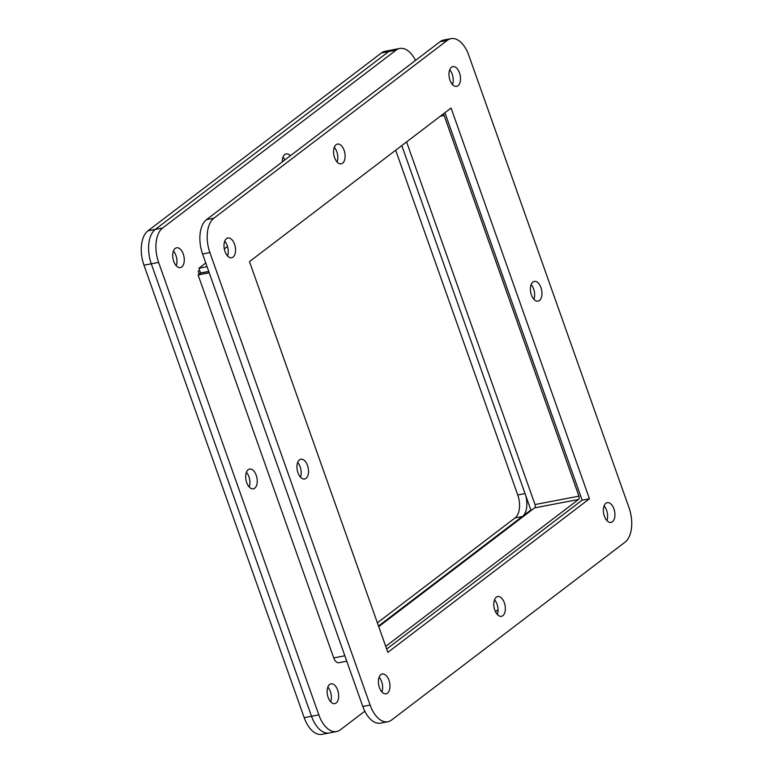 <?xml version="1.0" encoding="UTF-8"?>
<svg xmlns="http://www.w3.org/2000/svg" width="773" height="773" viewBox="0 0 773 773"><rect width="100%" height="100%" fill="white"/><g stroke="black" fill="none" stroke-linecap="round" stroke-linejoin="round"><path stroke-width="1.16" d="M328.129 697.352A10.059 5.566 -100.8 0 1 331.018 683.834A10.059 5.566 -100.8 0 1 337.675 690.086A10.059 5.566 -100.8 0 1 334.796 703.604A10.059 5.566 -100.8 0 1 328.129 697.352M330.351 691.487A10.059 5.566 79.2 0 0 327.839 687.081A10.059 5.566 79.2 0 1 330.351 691.487A10.059 5.566 79.2 0 1 330.651 701.758A10.059 5.566 79.2 0 0 330.351 691.487M173.722 261.322A10.059 5.566 -100.8 0 1 176.611 247.804A10.059 5.566 -100.8 0 1 183.269 254.056A10.059 5.566 -100.8 0 1 180.389 267.574A10.059 5.566 -100.8 0 1 173.722 261.322M175.944 255.457A10.059 5.566 79.2 0 0 173.432 251.051A10.059 5.566 79.2 0 1 175.944 255.457A10.059 5.566 79.2 0 1 176.244 265.728A10.059 5.566 79.2 0 0 175.944 255.457M246.684 482.574A10.059 5.566 -100.8 0 1 249.563 469.056A10.059 5.566 -100.8 0 1 256.23 475.308A10.059 5.566 -100.8 0 1 253.341 488.816A10.059 5.566 -100.8 0 1 246.684 482.574M248.906 476.699A10.059 5.566 79.2 0 0 246.394 472.293A10.059 5.566 79.2 0 1 248.906 476.699A10.059 5.566 79.2 0 1 249.196 486.98A10.059 5.566 79.2 0 0 248.906 476.699M282.28 161.905A10.059 5.566 -100.8 0 1 286.174 153.885A10.059 5.566 -100.8 0 1 290.348 155.76M284.851 159.943A10.059 5.566 79.2 0 0 283.005 157.122A10.059 5.566 79.2 0 1 284.851 159.943M364.798 711.199L340.313 729.857A26.852 14.861 -100.8 0 1 336.613 731.548A26.852 14.861 -100.8 0 1 318.834 714.88L311.519 716.281A26.852 14.861 -100.8 0 0 329.288 732.949A26.852 14.861 -100.8 0 1 311.519 716.281L151.286 263.796A26.852 14.861 -100.8 0 1 155.276 229.417L388.732 51.559A26.852 14.861 -100.8 0 1 392.433 49.868L399.747 48.467A26.852 14.861 -100.8 0 1 415.516 60.4M378.528 626.033L530.848 509.987L401.796 145.566M498.034 609.694L495.464 611.656M318.834 714.88L158.61 262.395A26.852 14.861 -100.8 0 1 162.601 228.016L396.047 50.158A26.852 14.861 -100.8 0 1 399.747 48.467M532.162 509.736L530.848 509.987M199.154 274.125L198.197 271.429L199.618 270.347M208.739 271.41L200.555 272.975L198.874 268.241L207.058 266.675M443.151 114.056A2.58 1.43 -100.8 0 1 444.137 115.486L578.938 496.16A2.58 1.43 -100.8 0 1 578.552 499.464L385.727 646.373M578.552 499.464L534.626 507.861L378.731 626.632M534.626 507.861A2.58 1.43 79.2 0 0 535.013 504.556L578.938 496.16M406.598 141.913L535.013 504.556M227.494 246.442L224.296 248.867M205.753 262.994L198.874 268.241M208.768 271.497L200.545 273.072L198.101 274.927L333.723 657.91A7.73 4.28 79.2 0 0 338.835 662.712L346.768 661.195M198.101 274.927L209.232 272.801M452.485 84.528A10.059 5.566 79.2 0 0 452.186 74.247A10.059 5.566 79.2 0 0 449.673 69.841M459.51 72.846A10.059 5.566 -100.8 0 1 456.63 86.363A10.059 5.566 -100.8 0 1 449.963 80.121A10.059 5.566 -100.8 0 1 452.852 66.604A10.059 5.566 -100.8 0 1 459.51 72.846M227.523 255.911A10.059 5.566 79.2 0 0 227.223 245.63A10.059 5.566 79.2 0 0 224.711 241.224M234.548 244.239A10.059 5.566 -100.8 0 1 231.668 257.747A10.059 5.566 -100.8 0 1 225.001 251.505A10.059 5.566 -100.8 0 1 227.89 237.987A10.059 5.566 -100.8 0 1 234.548 244.239M381.93 691.941A10.059 5.566 79.2 0 0 381.63 681.66A10.059 5.566 79.2 0 0 379.118 677.254M388.954 680.269A10.059 5.566 -100.8 0 1 386.075 693.777A10.059 5.566 -100.8 0 1 379.408 687.535A10.059 5.566 -100.8 0 1 382.297 674.017A10.059 5.566 -100.8 0 1 388.954 680.269M533.93 299.306A10.059 5.566 79.2 0 0 533.641 289.025A10.059 5.566 79.2 0 0 531.119 284.619M540.955 287.633A10.059 5.566 -100.8 0 1 538.076 301.141A10.059 5.566 -100.8 0 1 531.418 294.899A10.059 5.566 -100.8 0 1 534.298 281.382A10.059 5.566 -100.8 0 1 540.955 287.633M300.475 477.163A10.059 5.566 79.2 0 0 300.185 466.882A10.059 5.566 79.2 0 0 297.673 462.476M307.509 465.481A10.059 5.566 -100.8 0 1 304.62 478.999A10.059 5.566 -100.8 0 1 297.963 472.757A10.059 5.566 -100.8 0 1 300.842 459.239A10.059 5.566 -100.8 0 1 307.509 465.481M497.319 614.477A10.059 5.566 79.2 0 0 497.029 604.196A10.059 5.566 79.2 0 0 494.517 599.79M504.344 602.795A10.059 5.566 -100.8 0 1 501.464 616.313A10.059 5.566 -100.8 0 1 494.807 610.071A10.059 5.566 -100.8 0 1 497.686 596.553A10.059 5.566 -100.8 0 1 504.344 602.795M337.086 161.992A10.059 5.566 79.2 0 0 336.796 151.711A10.059 5.566 79.2 0 0 334.284 147.305M344.111 150.32A10.059 5.566 -100.8 0 1 341.231 163.828A10.059 5.566 -100.8 0 1 334.574 157.586A10.059 5.566 -100.8 0 1 337.453 144.068A10.059 5.566 -100.8 0 1 344.111 150.32M606.892 520.558A10.059 5.566 79.2 0 0 606.592 510.277A10.059 5.566 79.2 0 0 604.08 505.871M613.917 508.876A10.059 5.566 -100.8 0 1 611.037 522.393A10.059 5.566 -100.8 0 1 604.37 516.151A10.059 5.566 -100.8 0 1 607.259 502.634A10.059 5.566 -100.8 0 1 613.917 508.876M447.325 40.341L213.879 218.199A26.852 14.861 79.2 0 0 209.889 252.578L370.122 705.063A26.852 14.861 79.2 0 0 387.891 721.731A26.852 14.861 79.2 0 0 391.592 720.04L625.038 542.182A26.852 14.861 79.2 0 0 629.038 507.803L468.805 55.318A26.852 14.861 79.2 0 0 451.026 38.65A26.852 14.861 79.2 0 0 447.325 40.341L440.011 41.742L206.555 219.6A26.852 14.861 79.2 0 0 202.565 253.979L362.798 706.464A26.852 14.861 79.2 0 0 380.567 723.132L387.891 721.731M249.476 261.612L451.074 108.027L589.441 498.769L387.843 652.364L249.476 261.612M451.026 38.65L443.712 40.051A26.852 14.861 79.2 0 0 440.011 41.742M589.441 498.769L582.127 500.17L444.919 112.713M386.684 649.069L582.127 500.17M304.195 717.682L311.519 716.281L151.286 263.796A26.852 14.861 -100.8 0 1 155.276 229.417L388.732 51.559A26.852 14.861 -100.8 0 1 392.433 49.868L385.109 51.269A26.852 14.861 79.2 0 0 381.408 52.96L147.962 230.818A26.852 14.861 79.2 0 0 143.962 265.197L304.195 717.682A26.852 14.861 79.2 0 0 321.974 734.35L336.613 731.548M523.147 515.852A17.895 9.904 79.2 0 0 525.563 495.068M377.379 622.816L515.089 517.9A17.895 9.904 79.2 0 0 517.755 494.971L395.679 150.233M381.408 52.96L396.047 50.158M147.962 230.818L162.601 228.016M143.962 265.197L158.61 262.395M444.137 115.486L440.33 116.211M344.855 655.784L333.723 657.91M202.565 253.979L209.889 252.578M213.879 218.199L206.555 219.6M370.122 705.063L362.798 706.464M525.041 493.58L517.755 494.971M522.268 516.528L515.089 517.9"/></g></svg>
